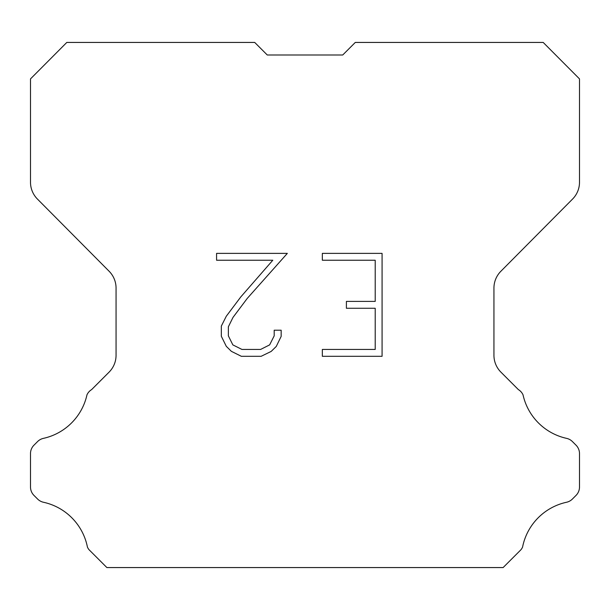 <?xml version="1.0" encoding="UTF-8"?>
<svg xmlns="http://www.w3.org/2000/svg" width="610" height="610" viewBox="0 0 610 610"><rect width="100%" height="100%" fill="white"/><g stroke="black" fill="none" stroke-linecap="round" stroke-linejoin="round"><path stroke-width="0.91" d="M267.271 54.992L342.728 54.992L267.271 54.992L342.728 54.992L267.271 54.992L342.728 54.992L267.271 54.992L342.728 54.992L267.271 54.992L342.728 54.992L267.271 54.992L342.728 54.992L267.271 54.992L342.728 54.992L267.271 54.992L342.728 54.992L267.271 54.992L342.728 54.992L267.271 54.992L342.728 54.992L267.271 54.992L342.728 54.992L267.271 54.992L342.728 54.992L267.271 54.992L342.728 54.992L267.271 54.992L342.728 54.992L267.271 54.992L254.713 42.433L66.803 42.433L30.5 78.903L30.5 182.245A23.866 23.866 0 0 0 37.431 199.066L109.129 271.267A23.866 23.866 0 0 1 116.06 288.08L116.06 355.279A23.866 23.866 0 0 1 109.068 372.153L91.637 389.592A11.933 11.933 0 0 0 86.978 394.822A57.287 57.287 0 0 1 43.432 438.361A11.933 11.933 0 0 0 37.576 441.571L33.992 445.155A11.933 11.933 0 0 0 30.5 453.588L30.5 486.993A11.933 11.933 0 0 0 33.992 495.434L37.911 499.346A11.933 11.933 0 0 0 43.722 502.312A57.287 57.287 0 0 1 87.436 547.109A11.498 11.498 0 0 0 89.083 549.77L106.88 567.567L503.12 567.567L520.917 549.77A11.498 11.498 0 0 0 522.564 547.109A57.287 57.287 0 0 1 566.278 502.312A11.933 11.933 0 0 0 572.088 499.346L576.008 495.434A11.933 11.933 0 0 0 579.5 486.993L579.5 453.588A11.933 11.933 0 0 0 576.008 445.155L572.424 441.571A11.933 11.933 0 0 0 566.568 438.361A57.287 57.287 0 0 1 523.022 394.822A11.933 11.933 0 0 0 518.363 389.592L500.932 372.153A23.866 23.866 0 0 1 493.94 355.279L493.94 288.08A23.866 23.866 0 0 1 500.871 271.267L572.569 199.066A23.866 23.866 0 0 0 579.5 182.245L579.5 78.903L543.197 42.433L355.287 42.433L342.728 54.992M375.211 349.446L375.211 308.271L346.396 308.271L346.396 301.409L375.211 301.409L375.211 260.241L322.339 260.241L322.339 253.379L382.073 253.379L382.073 356.309L322.339 356.309L322.339 349.446L375.211 349.446M281.164 330.208L281.164 336.377L276.277 346.427L271.183 351.421L261.133 356.309L241.362 356.309L231.381 351.345L226.287 346.32L221.331 336.27L221.331 326.083L226.287 316.239L240.828 296.879L272.792 260.241L216.573 260.241L216.573 253.379L287.333 253.379L247.263 298.397L232.989 317.413L228.361 326.808L228.361 335.843L232.852 344.894L241.964 349.446L260.592 349.446L269.643 344.879L274.195 335.843L274.195 330.208L281.164 330.208"/></g></svg>
